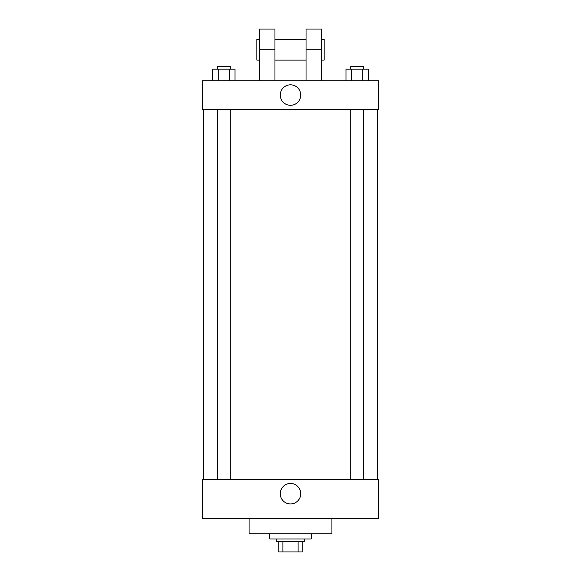 <?xml version="1.0" encoding="UTF-8"?>
<svg xmlns="http://www.w3.org/2000/svg" width="581" height="581" viewBox="0 0 581 581"><rect width="100%" height="100%" fill="white"/><g stroke="black" fill="none" stroke-linecap="round" stroke-linejoin="round"><path stroke-width="0.87" d="M298.097 541.594L298.097 551.95L278.851 551.95L278.851 541.594M298.097 551.95L302.149 551.95L302.149 541.594L302.149 551.95M304.734 539.008L304.734 541.594L276.265 541.594L276.265 539.008M282.903 541.594L282.903 551.95M269.795 533.83L269.795 539.008L311.205 539.008L311.205 533.83M249.082 518.296L249.082 533.83L331.918 533.83L331.918 518.296M378.514 518.296L202.486 518.296L202.486 479.47L378.514 479.47L378.514 518.296M280.26 493.705A10.24 10.24 0 0 1 295.62 484.837A10.24 10.24 0 0 1 295.62 502.572A10.24 10.24 0 0 1 280.26 493.705M378.514 109.301L202.486 109.301L202.486 80.824L378.514 80.824L378.514 109.301L202.486 109.301M368.39 80.824L368.39 69.175L345.971 69.175L345.971 80.824M362.784 69.175L362.784 80.824M351.578 69.175L351.578 80.824M350.713 69.175L350.713 66.583L363.655 66.583L363.655 69.175M235.029 80.824L235.029 69.175L212.61 69.175L212.61 80.824M229.422 69.175L229.422 80.824M218.216 69.175L218.216 80.824M217.345 69.175L217.345 66.583L230.287 66.583L230.287 69.175M280.26 95.059A10.24 10.24 0 0 1 295.62 86.191A10.24 10.24 0 0 1 295.62 103.926A10.24 10.24 0 0 1 280.26 95.059M306.034 80.824L306.034 49.755L321.562 49.755L321.562 29.05L306.034 29.05L306.034 49.755M306.034 39.406L274.966 39.406M259.438 80.824L259.438 49.755L274.966 49.755L274.966 80.824M274.966 49.755L274.966 29.05L259.438 29.05L259.438 49.755M321.562 80.824L321.562 49.755M321.562 60.112L324.154 60.112L324.154 39.406L321.562 39.406M259.438 39.406L256.846 39.406L256.846 60.112L259.438 60.112M203.778 109.301L203.778 479.47M377.222 109.301L377.222 479.47M363.655 479.47L363.655 109.301M350.713 479.47L350.713 109.301M217.345 109.301L217.345 479.47M230.287 109.301L230.287 479.47M306.034 60.112L274.966 60.112"/></g></svg>
